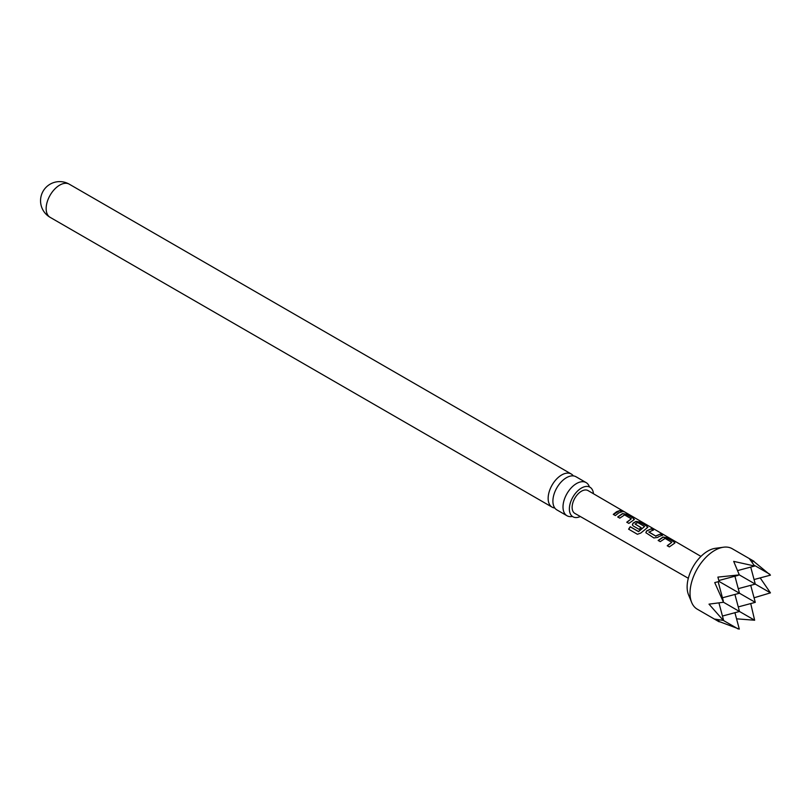 <?xml version="1.0" encoding="UTF-8"?>
<svg xmlns="http://www.w3.org/2000/svg" width="811" height="811" viewBox="0 0 811 811"><rect width="100%" height="100%" fill="white"/><g stroke="black" fill="none" stroke-linecap="round" stroke-linejoin="round"><path stroke-width="1.22" d="M624.095 511.599L622.027 511.052C621.145 510.149 621.824 510.342 624.095 511.599L624.703 512.005M566.97 515.735L556.863 509.896A19.14 11.05 -60 0 1 552.899 501.137A19.14 11.05 -60 0 1 566.433 477.699A19.14 11.05 -60 0 1 576.003 476.746L586.11 482.586A19.14 11.05 120 0 0 576.54 483.538A19.14 11.05 120 0 0 563.006 506.976A19.14 11.05 120 0 0 566.97 515.735A19.14 11.05 120 0 0 572.16 516.475M674.134 543.532L669.318 546.908L667.24 545.702L671.772 542.306L665.071 538.413L660.255 541.647L658.177 540.44L662.992 537.075L666.814 537.713L674.103 541.92L674.934 542.873L674.134 543.532M626.781 522.203L631.293 518.807L624.571 514.914L619.786 518.148L617.718 516.942L622.503 513.576L626.315 514.194L633.573 518.411L633.644 520.033L628.86 523.409L626.781 522.203M626.852 522.375L631.293 518.807M691.651 602.421L688.498 594.716A29.338 16.94 -60 0 1 707.871 551.034A29.338 16.94 -60 0 1 715.272 548.337L723.524 547.212A34.924 20.163 120 0 0 714.714 550.416A34.924 20.163 120 0 0 691.651 602.421A34.924 20.163 120 0 0 697.257 609.173L719.104 621.794L714.724 619.097L723.321 620.405L708.996 604.144L723.503 602.259L714.724 582.592L719.104 581.467L717.887 577.108L739.308 574.887L733.691 561.374L754.646 566.027L749.496 558.86L754.027 561.303L752.233 561.78M734.918 612.7L739.308 629.093L719.022 621.49M659.181 536.416L657.691 537.409L653.899 537.946L645.86 532.695L646.549 530.941L651.355 528.752L653.433 529.958L648.912 532.128L655.623 536.02L660.428 534.013L662.506 535.23L659.181 536.416M637.314 534.226L628.596 529.167L630.238 526.724L638.46 531.499L644.552 526.511L637.851 522.608L636.412 523.176L635.185 524.159L641.085 527.586L639.098 529.35L633.148 525.893L632.367 524.869L633.056 523.115L636.006 521.402L639.808 522.031L647.066 526.258L647.127 527.88L640.771 533.07L637.416 534.287M635.185 523.977L641.116 527.789M618.722 512.907L615.367 515.583L613.288 514.377L616.654 511.7L619.949 510.494L622.027 511.7L618.722 512.907M700.947 556.397L588.046 490.584A13.179 7.603 120 0 0 581.436 491.233A13.179 7.603 120 0 0 572.83 502.85A13.179 7.603 120 0 0 574.867 513.404L688.316 578.284M634.395 519.375L633.644 520.033M647.888 527.211L647.127 527.88M622.027 511.052L621.5 510.484M648.912 531.945L655.623 536.02M667.311 545.874L671.772 542.306M628.728 529.248L630.34 526.866L638.561 531.631L644.552 526.511M573.326 475.895A19.14 11.05 120 0 0 571.248 473.999A19.14 11.05 120 0 0 561.678 474.952A19.14 11.05 120 0 0 548.145 498.39A19.14 11.05 120 0 0 552.109 507.149A19.14 11.05 120 0 0 554.785 508M580.301 516.516A17.061 9.844 -60 0 1 572.911 516.759A17.061 9.844 -60 0 1 569.373 508.953A17.061 9.844 -60 0 1 576.824 491.78A17.061 9.844 -60 0 1 589.972 487.218A17.061 9.844 -60 0 1 593.449 493.737M589.344 486.701A19.14 11.05 120 0 0 586.11 482.586M750.722 603.577L754.646 620.233L736.56 618.823M750.722 585.329L755.284 602.35L719.104 581.467M753.723 561.384L770.45 575.151L754.058 579.541M769.781 574.229L754.929 565.652M754.058 597.788L770.45 592.861L739.308 574.887M718.151 581.72L723.321 601.052M718.627 619.999L719.104 621.794M718.952 602.968L723.503 619.969M718.85 580.514L738.172 575.334M738.172 628.971L723.321 620.405M722.449 616.046L739.48 611.484L723.503 602.259M737.645 570.579L754.646 566.027M754.646 620.233L739.48 611.484L734.918 594.453M754.027 561.303L732.171 548.692A34.924 20.163 120 0 0 723.524 547.212M760.181 577.908L770.45 592.861M750.722 567.082L755.284 584.102L738.253 588.664M722.449 597.788L739.48 593.226L734.918 576.205M738.253 606.912L755.284 602.35M613.359 514.539L619.949 510.494M619.878 510.748L621.956 511.954M621.936 511.305C621.033 510.403 621.702 510.585 623.953 511.842M617.789 517.114L622.473 513.819L626.315 514.194M626.244 514.448L633.573 518.411M633.503 518.665L634.334 519.506M632.398 524.95L633.087 523.318L635.966 521.645L639.727 522.284L647.066 526.258M646.996 526.511L647.817 527.343M645.891 532.776L646.549 530.941M655.643 536.233L660.428 534.013M660.357 534.267L662.435 535.483M646.59 531.154L651.355 528.752M651.284 529.005L653.362 530.212M658.258 540.613L662.962 537.318L666.814 537.713M666.733 537.967L674.103 541.92M674.022 542.174L674.864 543.005M50.12 217.328A19.14 19.14 0 0 1 40.55 200.753A19.14 19.14 0 0 1 69.259 184.178A19.14 11.05 120 0 0 59.69 185.131A19.14 11.05 120 0 0 46.156 208.569A19.14 11.05 120 0 0 50.12 217.328L552.109 507.149M69.259 184.178L571.248 473.999"/></g></svg>
